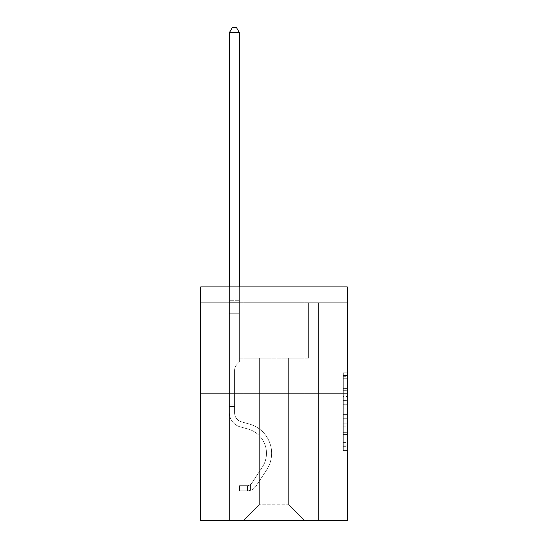 <?xml version="1.0" encoding="UTF-8"?>
<svg xmlns="http://www.w3.org/2000/svg" width="548" height="548" viewBox="0 0 548 548"><rect width="100%" height="100%" fill="white"/><g stroke="black" fill="none" stroke-linecap="round" stroke-linejoin="round"><path stroke-width="0.41" stroke-dasharray="2.74 2.06" d="M343.315 396.512L343.315 408.959L347.274 408.959L347.274 446.668L347.274 376.688L347.274 408.959L343.315 408.959L343.315 375.524L343.315 450.559L343.315 372.798L343.315 445.113L347.274 445.113L343.315 445.113L347.274 445.113L343.315 445.113L343.315 432.673L343.315 450.559L347.274 450.559L347.274 372.798L347.274 444.921L347.274 414.398L343.315 414.398L347.274 414.398L347.274 432.673L347.274 378.243L343.315 378.243L347.274 378.243L347.274 450.559L347.274 376.688L347.274 450.559L343.315 450.559L343.315 372.798L347.274 372.798L347.274 376.688L347.274 372.798L347.274 376.688L347.274 372.798L347.274 375.524L347.274 372.798L343.315 372.798L343.315 378.243L347.274 378.243L343.315 378.243L343.315 396.512L347.274 396.512M304.894 286.912L304.894 393.854L243.107 393.854L304.894 393.854L243.107 393.854L304.894 393.854L304.894 286.912L243.107 286.912L243.107 393.854L243.107 286.912L304.894 286.912M347.274 404.294L347.274 400.403L347.274 404.294L343.315 404.294L343.315 388.642L343.315 434.715L343.315 423.145L347.274 423.145L343.315 423.145L343.315 450.559L347.274 450.559L343.315 450.559L347.274 450.559L343.315 450.559L343.315 372.798L347.274 372.798L343.315 372.798L347.274 372.798L343.315 372.798L343.315 404.294L347.274 404.294M347.274 302.756L347.274 286.912L200.726 286.912L347.274 286.912L347.274 520.6L200.726 520.6L200.726 393.854L347.274 393.854L200.726 393.854L200.726 286.912L347.274 286.912L347.274 302.756L200.726 302.756L347.274 302.756M304.496 520.6L318.559 520.6L318.559 302.756L308.654 302.756L308.654 358.207L288.652 358.207L288.652 504.756L304.496 520.6L318.559 520.6L318.559 302.756L308.654 302.756L308.654 358.207L288.652 358.207L288.652 504.756L259.348 504.756L259.348 358.207L259.348 504.756L259.348 358.207L259.348 504.756L259.348 358.207L288.652 358.207L288.652 504.756L304.496 520.6L318.559 520.6L318.559 302.756L308.654 302.756L308.654 358.207L288.652 358.207L288.652 504.756L304.496 520.6L318.559 520.6L318.559 302.756L308.654 302.756L308.654 358.207L288.652 358.207L288.652 504.756L304.496 520.6L318.559 520.6L318.559 302.756L308.654 302.756L308.654 358.207L288.652 358.207L288.652 504.756L304.496 520.6L318.559 520.6L318.559 302.756L308.654 302.756L308.654 358.207L288.652 358.207L288.652 504.756L304.496 520.6L318.559 520.6L318.559 302.756L308.654 302.756L308.654 358.207L288.652 358.207L288.652 504.756L304.496 520.6L318.559 520.6L318.559 302.756L308.654 302.756L308.654 358.207L288.652 358.207L288.652 504.756L304.496 520.6L318.559 520.6L318.559 302.756L308.654 302.756L308.654 358.207L288.652 358.207L288.652 504.756L304.496 520.6L318.559 520.6L318.559 302.756L308.654 302.756L308.654 358.207L288.652 358.207L288.652 504.756L304.496 520.6L318.559 520.6L318.559 302.756L308.654 302.756L308.654 358.207L288.652 358.207L288.652 504.756L304.496 520.6L243.504 520.6L318.559 520.6L318.559 302.756L308.654 302.756L308.654 358.207L288.652 358.207L288.652 504.756L304.496 520.6L288.652 504.756L288.652 358.207L239.346 358.207L239.346 302.756L229.441 302.756L229.441 520.6L243.504 520.6L259.348 504.756L259.348 358.207L239.346 358.207L239.346 302.756L229.441 302.756L229.441 520.6L243.504 520.6L259.348 504.756L259.348 358.207L239.346 358.207L239.346 302.756L229.441 302.756L229.441 520.6L243.504 520.6L259.348 504.756L259.348 358.207L239.346 358.207L239.346 302.756L229.441 302.756L229.441 520.6L243.504 520.6L259.348 504.756L259.348 358.207L239.346 358.207L239.346 302.756L229.441 302.756L229.441 520.6L243.504 520.6L259.348 504.756L259.348 358.207L239.346 358.207L239.346 302.756L229.441 302.756L229.441 520.6L243.504 520.6L259.348 504.756L259.348 358.207L239.346 358.207L239.346 302.756L229.441 302.756L229.441 520.6L243.504 520.6L259.348 504.756L259.348 358.207L239.346 358.207L239.346 302.756L229.441 302.756L229.441 520.6L243.504 520.6L259.348 504.756L259.348 358.207L239.346 358.207L239.346 302.756L229.441 302.756L229.441 520.6L243.504 520.6L259.348 504.756L288.652 504.756L304.496 520.6M229.441 520.6L243.504 520.6L259.348 504.756L259.348 358.207L239.346 358.207L239.346 302.756L229.441 302.756L229.441 520.6L243.504 520.6L259.348 504.756L243.504 520.6L259.348 504.756L243.504 520.6L229.441 520.6L229.441 302.756L229.441 520.6M239.346 302.756L229.441 302.756L239.346 302.756L239.346 358.207L239.346 302.756M200.726 302.756L200.726 286.912L200.726 302.756M259.348 358.207L239.346 358.207L259.348 358.207M200.726 393.854L347.274 393.854M343.315 408.959L347.274 408.959L343.315 408.959M343.315 375.524L343.315 372.798L343.315 375.524L347.274 375.524L343.315 375.524M343.315 434.516L343.315 418.288L343.315 434.516L347.274 434.516L343.315 434.516M343.315 418.288L343.315 414.398L347.274 414.398L343.315 414.398L343.315 418.288L347.274 418.288L343.315 418.288M343.315 388.642L343.315 378.243L343.315 388.642L347.274 388.642L343.315 388.642M343.315 372.798L347.274 372.798L343.315 372.798L343.315 376.688L343.315 372.798L347.274 372.798M343.315 450.559L347.274 450.559L343.315 450.559L343.315 446.668L343.315 450.559M229.441 406.452L229.441 32.551L229.441 313.764L229.441 32.551L239.346 32.551L239.346 300.694L239.346 32.551L229.441 32.551L232.414 27.4L236.373 27.4L232.414 27.4L229.441 32.551L229.441 313.764L229.441 32.551L239.346 32.551L236.373 27.4L239.346 32.551L239.346 313.764L229.441 313.764L229.441 302.174L229.441 313.764L239.346 313.764L239.346 362.091L237.113 364.324A8.604 8.604 0 0 0 234.592 370.407A8.604 8.604 0 0 1 237.113 364.324L239.346 362.091L239.346 32.551L229.441 32.551L232.414 27.4L236.373 27.4L232.414 27.4L229.441 32.551L229.441 302.174L229.441 32.551L239.346 32.551L236.373 27.4L239.346 32.551L239.346 313.764L229.441 313.764L229.441 412.87A14.46 14.46 0 0 0 240.017 426.796A14.46 14.46 0 0 1 229.441 412.87L229.441 313.764L239.346 313.764L239.346 362.091L237.113 364.324A8.604 8.604 0 0 0 234.592 370.407A8.604 8.604 0 0 1 237.113 364.324L239.346 362.091L239.346 32.551L229.441 32.551L232.414 27.4L236.373 27.4L232.414 27.4L229.441 32.551L229.441 412.87A14.46 14.46 0 0 0 240.017 426.796A14.46 14.46 0 0 1 229.441 412.87L229.441 313.764L239.346 313.764L239.346 362.091L237.113 364.324A8.604 8.604 0 0 0 234.592 370.407A8.604 8.604 0 0 1 237.113 364.324L239.346 362.091L239.346 313.764L229.441 313.764L229.441 412.87A14.46 14.46 0 0 0 240.017 426.796A14.46 14.46 0 0 1 229.441 412.87L229.441 313.764L239.346 313.764L239.346 302.174L239.346 362.091L237.113 364.324A8.604 8.604 0 0 0 234.592 370.407A8.604 8.604 0 0 1 237.113 364.324L239.346 362.091L239.346 313.764L229.441 313.764L229.441 412.87A14.46 14.46 0 0 0 240.017 426.796L248.073 429.043L240.017 426.796A14.46 14.46 0 0 1 229.441 412.87L229.441 313.764L239.346 313.764L239.346 300.694L239.346 362.091L237.113 364.324A8.604 8.604 0 0 0 234.592 370.407A8.604 8.604 0 0 1 237.113 364.324L239.346 362.091L239.346 313.764L229.441 313.764L229.441 412.87A14.46 14.46 0 0 0 240.017 426.796A14.46 14.46 0 0 1 229.441 412.87L229.441 313.764L239.346 313.764L239.346 32.551L236.373 27.4L239.346 32.551L239.346 362.091L237.113 364.324A8.604 8.604 0 0 0 234.592 370.407A8.604 8.604 0 0 1 237.113 364.324L239.346 362.091L239.346 313.764L229.441 313.764L229.441 412.87L229.441 406.452L234.592 406.452L234.592 404.075L229.441 404.075L234.592 404.075L234.592 412.87L234.592 370.407L234.592 412.87A9.309 9.309 0 0 0 241.401 421.837A9.309 9.309 0 0 1 234.592 412.87L234.592 370.407L234.592 412.87L234.592 404.075L229.441 404.075L234.592 404.075L234.592 412.87A9.309 9.309 0 0 0 241.401 421.837A9.309 9.309 0 0 1 234.592 412.87L234.592 370.407L234.592 412.87A9.309 9.309 0 0 0 241.401 421.837A9.309 9.309 0 0 1 234.592 412.87L234.592 370.407L234.592 412.87L234.592 404.075L229.441 404.075L234.592 404.075L234.592 412.87A9.309 9.309 0 0 0 241.401 421.837L249.456 424.084L241.401 421.837A9.309 9.309 0 0 1 234.592 412.87L234.592 370.407L234.592 412.87A9.309 9.309 0 0 0 241.401 421.837A9.309 9.309 0 0 1 234.592 412.87L234.592 370.407L234.592 412.87L234.592 406.452L229.441 406.452M247.463 490.816A10.494 10.494 0 0 0 256.039 486.076L266.657 469.889A30.298 30.298 0 0 0 249.456 424.084L241.401 421.837A9.309 9.309 0 0 1 234.592 412.87A9.309 9.309 0 0 0 241.401 421.837L249.456 424.084L241.401 421.837A9.309 9.309 0 0 1 234.592 412.87A9.309 9.309 0 0 0 241.401 421.837A9.309 9.309 0 0 1 234.592 412.87A9.309 9.309 0 0 0 241.401 421.837L249.456 424.084A30.298 30.298 0 0 1 266.657 469.889A30.298 30.298 0 0 0 249.456 424.084L241.401 421.837A9.309 9.309 0 0 1 234.592 412.87A9.309 9.309 0 0 0 241.401 421.837L249.456 424.084L241.401 421.837A9.309 9.309 0 0 1 234.592 412.87A9.309 9.309 0 0 0 241.401 421.837A9.309 9.309 0 0 1 234.592 412.87A9.309 9.309 0 0 0 241.401 421.837L249.456 424.084L241.401 421.837A9.309 9.309 0 0 1 234.592 412.87A9.309 9.309 0 0 0 241.401 421.837L249.456 424.084A30.298 30.298 0 0 1 266.657 469.889A30.298 30.298 0 0 0 249.456 424.084L241.401 421.837L249.456 424.084A30.298 30.298 0 0 1 266.657 469.889L256.039 486.076L266.657 469.889A30.298 30.298 0 0 0 249.456 424.084L241.401 421.837L249.456 424.084A30.298 30.298 0 0 1 266.657 469.889A30.298 30.298 0 0 0 249.456 424.084L241.401 421.837L249.456 424.084A30.298 30.298 0 0 1 266.657 469.889A30.298 30.298 0 0 0 249.456 424.084L241.401 421.837L249.456 424.084A30.298 30.298 0 0 1 266.657 469.889L256.039 486.076L266.657 469.889A30.298 30.298 0 0 0 249.456 424.084A30.298 30.298 0 0 1 266.657 469.889A30.298 30.298 0 0 0 249.456 424.084A30.298 30.298 0 0 1 266.657 469.889L256.039 486.076A10.494 10.494 0 0 1 250.436 490.323A10.494 10.494 0 0 0 256.039 486.076L266.657 469.889A30.298 30.298 0 0 0 249.456 424.084A30.298 30.298 0 0 1 266.657 469.889L256.039 486.076L266.657 469.889A30.298 30.298 0 0 0 249.456 424.084A30.298 30.298 0 0 1 266.657 469.889A30.298 30.298 0 0 0 249.456 424.084A30.298 30.298 0 0 1 266.657 469.889L256.039 486.076L266.657 469.889A30.298 30.298 0 0 0 249.456 424.084A30.298 30.298 0 0 1 266.657 469.889L256.039 486.076A10.494 10.494 0 0 1 250.436 490.323C247.381 490.974 247.381 490.974 250.436 490.323C247.381 490.974 247.381 490.974 250.436 490.323A10.494 10.494 0 0 0 256.039 486.076L266.657 469.889L256.039 486.076A10.494 10.494 0 0 1 250.436 490.323C247.381 490.974 247.381 490.974 250.436 490.323C247.381 490.974 247.381 490.974 250.436 490.323A10.494 10.494 0 0 0 256.039 486.076L266.657 469.889L256.039 486.076A10.494 10.494 0 0 1 250.436 490.323C247.381 490.974 247.381 490.974 250.436 490.323C247.381 490.974 247.381 490.974 250.436 490.323A10.494 10.494 0 0 0 256.039 486.076L266.657 469.889L256.039 486.076A10.494 10.494 0 0 1 250.436 490.323C247.381 490.974 247.381 490.974 250.436 490.323C247.381 490.974 247.381 490.974 250.436 490.323A10.494 10.494 0 0 0 256.039 486.076L266.657 469.889L256.039 486.076A10.494 10.494 0 0 1 250.436 490.323C247.381 490.974 247.381 490.974 250.436 490.323C247.381 490.974 247.381 490.974 250.436 490.323A10.494 10.494 0 0 0 256.039 486.076A10.494 10.494 0 0 1 247.463 490.816L247.463 485.665A5.35 5.35 0 0 0 251.738 483.254L262.355 467.067A25.153 25.153 0 0 0 248.073 429.043L240.017 426.796A14.46 14.46 0 0 1 229.441 412.87A14.46 14.46 0 0 0 240.017 426.796L248.073 429.043A25.153 25.153 0 0 1 262.355 467.067A25.153 25.153 0 0 0 248.073 429.043L240.017 426.796A14.46 14.46 0 0 1 229.441 412.87A14.46 14.46 0 0 0 240.017 426.796A14.46 14.46 0 0 1 229.441 412.87A14.46 14.46 0 0 0 240.017 426.796L248.073 429.043L240.017 426.796A14.46 14.46 0 0 1 229.441 412.87A14.46 14.46 0 0 0 240.017 426.796L248.073 429.043L240.017 426.796A14.46 14.46 0 0 1 229.441 412.87A14.46 14.46 0 0 0 240.017 426.796A14.46 14.46 0 0 1 229.441 412.87A14.46 14.46 0 0 0 240.017 426.796L248.073 429.043A25.153 25.153 0 0 1 262.355 467.067A25.153 25.153 0 0 0 248.073 429.043L240.017 426.796A14.46 14.46 0 0 1 229.441 412.87A14.46 14.46 0 0 0 240.017 426.796L248.073 429.043A25.153 25.153 0 0 1 262.355 467.067L251.738 483.254L262.355 467.067A25.153 25.153 0 0 0 248.073 429.043L240.017 426.796L248.073 429.043A25.153 25.153 0 0 1 262.355 467.067A25.153 25.153 0 0 0 248.073 429.043L240.017 426.796L248.073 429.043A25.153 25.153 0 0 1 262.355 467.067A25.153 25.153 0 0 0 248.073 429.043L240.017 426.796L248.073 429.043A25.153 25.153 0 0 1 262.355 467.067L251.738 483.254L262.355 467.067A25.153 25.153 0 0 0 248.073 429.043A25.153 25.153 0 0 1 262.355 467.067A25.153 25.153 0 0 0 248.073 429.043A25.153 25.153 0 0 1 262.355 467.067L251.738 483.254A5.35 5.35 0 0 1 250.436 484.624C247.436 486.008 247.436 486.008 250.436 484.624C247.436 486.008 247.436 486.008 250.436 484.624A5.35 5.35 0 0 0 251.738 483.254L262.355 467.067A25.153 25.153 0 0 0 248.073 429.043A25.153 25.153 0 0 1 262.355 467.067L251.738 483.254L262.355 467.067A25.153 25.153 0 0 0 248.073 429.043A25.153 25.153 0 0 1 262.355 467.067A25.153 25.153 0 0 0 248.073 429.043A25.153 25.153 0 0 1 262.355 467.067L251.738 483.254L262.355 467.067A25.153 25.153 0 0 0 248.073 429.043A25.153 25.153 0 0 1 262.355 467.067L251.738 483.254A5.35 5.35 0 0 1 250.436 484.624C247.436 486.008 247.436 486.008 250.436 484.624C247.436 486.008 247.436 486.008 250.436 484.624A5.35 5.35 0 0 0 251.738 483.254L262.355 467.067L251.738 483.254A5.35 5.35 0 0 1 250.436 484.624C247.436 486.008 247.436 486.008 250.436 484.624C247.436 486.008 247.436 486.008 250.436 484.624A5.35 5.35 0 0 0 251.738 483.254L262.355 467.067L251.738 483.254A5.35 5.35 0 0 1 250.436 484.624C247.436 486.008 247.436 486.008 250.436 484.624C247.436 486.008 247.436 486.008 250.436 484.624A5.35 5.35 0 0 0 251.738 483.254L262.355 467.067L251.738 483.254A5.35 5.35 0 0 1 250.436 484.624C247.436 486.008 247.436 486.008 250.436 484.624C247.436 486.008 247.436 486.008 250.436 484.624A5.35 5.35 0 0 0 251.738 483.254L262.355 467.067L251.738 483.254A5.35 5.35 0 0 1 250.436 484.624C247.436 486.008 247.436 486.008 250.436 484.624C247.436 486.008 247.436 486.008 250.436 484.624A5.35 5.35 0 0 0 251.738 483.254A5.35 5.35 0 0 1 247.463 485.665L247.463 490.816L239.538 490.816L247.463 490.816A10.494 10.494 0 0 0 256.039 486.076A10.494 10.494 0 0 1 247.463 490.816L247.463 485.665L239.538 485.665L247.463 485.665A5.35 5.35 0 0 0 251.738 483.254A5.35 5.35 0 0 1 247.463 485.665L247.463 490.816L239.538 490.816L239.538 485.665L239.538 490.816L247.463 490.816A10.494 10.494 0 0 0 256.039 486.076A10.494 10.494 0 0 1 247.463 490.816L247.463 485.665L239.538 485.665L247.463 485.665A5.35 5.35 0 0 0 251.738 483.254A5.35 5.35 0 0 1 247.463 485.665L247.463 490.816L239.538 490.816L239.538 485.665L239.538 490.816L247.463 490.816A10.494 10.494 0 0 0 256.039 486.076A10.494 10.494 0 0 1 247.463 490.816L247.463 485.665L239.538 485.665L247.463 485.665A5.35 5.35 0 0 0 251.738 483.254A5.35 5.35 0 0 1 247.463 485.665L247.463 490.816L239.538 490.816L239.538 485.665L239.538 490.816L247.463 490.816A10.494 10.494 0 0 0 256.039 486.076A10.494 10.494 0 0 1 247.463 490.816L247.463 485.665L239.538 485.665L247.463 485.665A5.35 5.35 0 0 0 251.738 483.254A5.35 5.35 0 0 1 247.463 485.665L247.463 490.816L239.538 490.816L239.538 485.665L239.538 490.816L247.463 490.816A10.494 10.494 0 0 0 256.039 486.076A10.494 10.494 0 0 1 247.463 490.816L247.463 485.665L239.538 485.665L247.463 485.665A5.35 5.35 0 0 0 251.738 483.254A5.35 5.35 0 0 1 247.463 485.665L247.463 490.816L239.538 490.816L239.538 485.665L239.538 490.816L247.463 490.816M229.441 286.912L229.441 32.551L239.346 32.551L229.441 32.551L232.414 27.4L236.373 27.4L232.414 27.4L229.441 32.551L229.441 300.694L229.441 32.551L239.346 32.551L236.373 27.4L239.346 32.551L239.346 300.694L239.346 32.551L229.441 32.551L232.414 27.4L236.373 27.4L232.414 27.4L229.441 32.551L239.346 32.551L236.373 27.4L239.346 32.551L239.346 286.912M239.538 485.665L247.264 485.665L239.538 485.665L239.538 490.816L239.538 485.665M229.441 300.694L229.441 302.174L229.441 300.694L239.346 300.694L229.441 300.694M250.436 490.323C247.381 490.974 247.381 490.974 250.436 490.323C247.381 490.974 247.381 490.974 250.436 490.323L250.436 484.624L250.436 490.323M239.346 32.551L236.373 27.4L232.414 27.4L229.441 32.551M343.315 432.673L347.274 432.673L343.315 432.673M343.315 426.837L347.274 426.837M343.315 390.683L347.274 390.683L343.315 390.683M343.315 376.688L347.274 376.688M343.315 446.668L347.274 446.668M343.315 442.394L347.274 442.394M343.315 380.963L347.274 380.963M343.315 405.068L347.274 405.068L343.315 405.068M343.315 427.036L347.274 427.036L343.315 427.036M343.315 434.715L347.274 434.715L343.315 434.715M343.315 400.403L347.274 400.403L343.315 400.403M229.441 302.174L239.346 302.174L229.441 302.174M343.315 444.921L347.274 444.921M343.315 445.113L347.274 445.113M343.315 378.243L347.274 378.243M248.059 485.603L248.059 490.782L248.059 485.603"/><path stroke-width="0.82" d="M347.274 393.854L347.274 286.912L200.726 286.912L200.726 520.6L347.274 520.6L347.274 393.854L200.726 393.854M239.346 286.912L239.346 32.551L229.441 32.551L229.441 286.912M229.441 32.551L232.414 27.4L236.373 27.4L239.346 32.551"/></g></svg>
